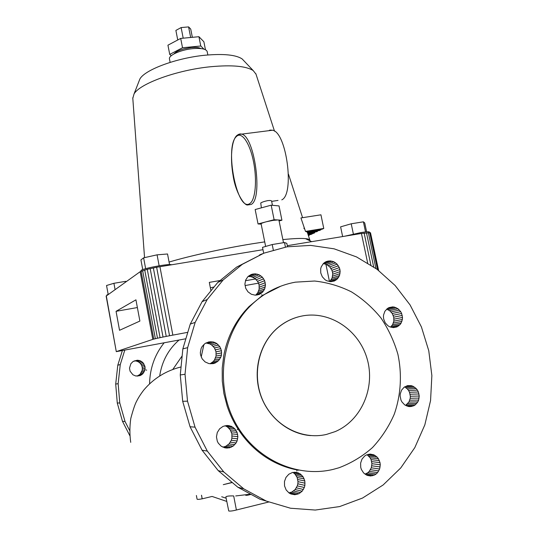 <?xml version="1.0" encoding="UTF-8"?>
<svg xmlns="http://www.w3.org/2000/svg" width="538" height="538" viewBox="0 0 538 538"><rect width="100%" height="100%" fill="white"/><g stroke="black" fill="none" stroke-linecap="round" stroke-linejoin="round"><path stroke-width="0.81" d="M326.438 434.442L335.134 431.624C361.496 420.548 375.558 387.562 367.145 358.88C359.021 330.103 330.09 310.621 302.41 315.934C293.311 317.689 285.12 321.637 277.83 327.763C258.206 344.307 251.542 375.8 262.981 400.803C274.286 425.874 301.818 440.225 326.438 434.442M310.655 435.598C287.991 433.89 267.003 416.304 259.921 392.774C252.806 369.243 260.352 342.571 277.79 327.776C284.111 322.444 291.166 318.752 298.96 316.707M344.663 236.222L360.79 232.598C366.183 231.744 369.061 231.562 369.418 232.06L369.525 232.584M366.613 231.844L364.73 222.954L363.406 221.824L351.227 223.788L340.608 226.848L342.632 236.559M351.227 223.788L353.372 234.023M363.406 221.824L365.537 231.939M106.941 295.362L106.874 294.972L108.804 294.037M126.484 281.441L125.455 281.367L125.583 282.08M125.455 281.367L113.921 283.297L115.071 289.572M113.921 283.297L106.544 285.496L108.151 294.259M140.869 271.327L141.05 270.419C143.357 268.301 169.658 263.432 171.481 264.777M145.65 268.704L143.619 257.843L157.076 254.837L167.54 253.983L169.551 264.595M143.619 257.843L140.929 259.921L142.745 269.625M157.076 254.837L159.14 265.785M174.083 53.847C175.556 51.978 178.784 50.337 183.781 48.918L191.212 47.552C195.852 47.149 199.107 47.485 200.97 48.568M170.129 62.374L169.47 58.965C168.3 55.34 180.99 49.664 192.927 48.635C201.434 47.983 206.182 48.965 207.177 51.567L207.856 54.977M138.784 81.81L139.893 78.965C144.917 69.691 176.814 57.828 205.462 55.192C223.667 53.598 235.893 54.836 242.12 58.911L244.218 61.117M132.805 98.333L134.036 93.962C139.631 83.652 177.089 69.96 210.694 66.732C232.012 64.782 246.182 66.066 253.21 70.579L256.001 74.157M169.073 262.06C189.732 255.88 223.674 248.401 252.678 243.721L264.723 241.878M308.2 234.938L311.213 234.454L312.336 233.546M307.971 234.252L313.513 233.351L314.75 232.759L314.609 232.06M307.628 233.189L316.969 231.676L317.803 230.768M308.429 235.657L309.579 234.716M306.855 231.636L307.366 232.456L319.478 230.499L320.91 229.813L320.823 229.383M323.762 228.448L320.944 214.81L300.937 217.937L305.49 231.394L323.762 228.448L322.309 229.141L306.384 231.71L305.49 231.394M307.85 233.875L314.75 232.759M303.923 228.105L304.353 228.038M303.99 228.394L304.454 228.32M304.078 228.69L304.548 228.616M308.079 234.581L312.41 233.882M307.467 232.685L317.689 231.037M307.581 233.041L317.353 231.461M308.321 235.321L309.35 235.153M308.409 235.583L309.027 235.483M306.99 232.06L320.91 229.813M282.867 239.598C293.398 238.522 300.924 238.206 305.456 238.637C308.045 238.892 309.518 239.376 309.868 240.096L309.888 240.795M192.348 37.324L190.721 29.065L188.589 26.9L181.124 27.572L175.879 30.417L177.748 39.98M183.202 38.185L181.124 27.572M190.674 37.485L188.589 26.9M205.449 49.704L203.875 41.756L198.932 36.712L180.694 38.42L167.937 45.185L169.726 54.405L182.523 47.754L180.694 38.42M182.523 47.754L200.768 45.992L198.932 36.712M200.768 45.992L203.915 49.119M171.252 55.717L169.726 54.405M201.192 356.97L203.936 344.441L201.192 356.97M259.296 255.429L259.282 255.368C259.255 254.985 260.52 254.387 263.089 253.566M223.7 484.57L232.12 482.384M251.017 494.361L245.832 495.431M225.879 496.904L226.007 496.682C227.392 496.043 229.955 495.801 233.694 495.949L236.39 510.004C232.826 510.925 230.277 511.255 228.744 510.986L225.879 496.904M201.494 495.236L202.167 498.813C199.168 499.405 197.466 499.526 197.076 499.17L196.383 495.491M172.678 369.633L182.153 355.894M333.378 469.331C295.927 478.598 253.337 458.248 234.205 420.595C214.918 383.029 222.181 334.32 249.962 306.337C262.947 293.385 278.106 285.322 295.429 282.154L314.609 281.024C327.44 282.437 339.713 286.048 351.422 291.845C362.565 298.792 372.377 307.454 380.864 317.824C388.402 328.987 394.078 341.126 397.885 354.239C402.162 374.287 400.938 395.1 394.226 414.307C388.799 426.708 381.55 437.798 372.484 447.569C362.518 456.352 351.361 463.077 339.027 467.751L333.378 469.331M298.61 470.205L296.956 469.903C289.135 468.39 281.596 465.8 274.326 462.135L274.293 462.115C267.036 458.423 260.325 453.776 254.165 448.167L254.144 448.154C247.984 442.512 242.618 436.13 238.025 428.988L238.011 428.968C233.425 421.785 229.8 414.132 227.123 405.982L223.902 393.56L222.268 380.884L222.228 368.106L223.781 355.497C225.361 347.192 227.91 339.296 231.441 331.818L231.461 331.778C235.012 324.306 239.397 317.507 244.622 311.368L248.899 306.694L262.262 295.564L280.876 286.135M266.438 221.737L272.907 220.412L277.857 219.955L281.925 220.217L279.034 205.919L271.179 205.18L255.16 209.538L258.045 223.949L274.111 219.712L271.179 205.18M265.637 246.444L261.112 223.869C261.152 223.418 262.665 222.772 265.644 221.945M149.577 383.708C149.92 368.254 154.762 354.643 164.097 342.874M146.679 370.144L145.939 369.969L146.679 370.131M248.112 276.478L251.132 276.673L254.77 278.348L257.567 281.32L258.509 283.156L245.046 285.564M210.365 287.83L214.057 287.01M245.476 280.715L255.476 278.973M261.374 207.843L260.742 203.001C262.087 202.12 264.407 201.326 267.709 200.627C270.056 200.365 271.347 200.492 271.582 201.024L272.45 205.301M270.345 130.499L270.311 130.109L272.517 130.223C286.586 132.153 294.763 194.305 281.791 199.854M268.785 130.7L269.572 130.317M270.338 130.425L269.78 130.189M270.116 130.135L271.152 130.398M274.111 219.712L277.857 219.955M281.925 220.217L279.094 220.957M261.159 224.117L258.045 223.949M144.991 369.774L142.819 373.836L140.27 375.558L135.737 375.988L132.92 374.778L130.068 371.173L129.51 368.106L130.882 363.695L133.074 361.509L137.432 360.204L140.411 360.837L142.926 362.585L145.018 366.667L144.991 369.774L142.173 370.312L140.035 374.32L137.123 376.136M140.27 375.558L137.513 376.015M141.629 374.825L138.858 375.295M142.819 373.836L140.035 374.32M143.801 372.632L141.003 373.137M144.534 371.26L141.723 371.778M145.152 368.221L142.335 368.786L142.173 370.312M145.018 366.667L142.2 367.259L142.335 368.786M144.588 365.174L141.776 365.786L142.2 367.259M143.881 363.796L141.084 364.428L141.776 365.786M142.926 362.585L140.142 363.231L141.084 364.428M141.756 361.583L138.986 362.249L140.142 363.231M140.411 360.837L137.661 361.509L138.986 362.249M138.952 360.373L136.222 361.052L137.661 361.509M137.432 360.204L134.722 360.89L136.222 361.052M134.144 360.944L134.722 360.89M124.729 350.312L120.263 364.576L117.788 365.194L120.263 364.576L118.152 383.702L119.766 402.955L125.051 421.536L129.658 430.535M125.051 421.536L122.489 421.328L129.86 435.726M119.766 402.955L117.277 403.023L122.489 421.328M118.152 383.702L115.704 384.051L117.277 403.023M120.263 364.576L117.788 365.194L115.704 384.051M122.321 350.742L117.788 365.194M278.247 219.981L278.953 220.257L283.492 242.692M116.06 311.314L119.537 330.298L139.887 321.058L135.939 299.827L116.06 311.314L137.378 307.554M329.471 281.535L325.92 264.333M210.943 290.823L209.309 282.383L220.156 280.506M378.665 270.722L370.48 232.698L361.435 233.458L287.305 245.678M262.974 249.693L156.639 267.258L147.264 269.289L140.162 271.697L106.134 296.082L116.289 351.65L106.289 295.826M310.594 435.598C287.931 433.897 266.935 416.318 259.854 392.787C252.732 369.263 260.271 342.585 277.716 327.79C284.037 322.457 291.098 318.765 298.893 316.727M185.872 338.758L116.289 351.65M116.47 351.556L152.799 339.384L140.162 271.697M152.799 339.384L153.781 339.101L141.097 271.206M153.781 339.101L155.361 338.711L142.631 270.627M155.361 338.711L157.493 338.22L144.715 269.982M157.493 338.22L160.082 337.662L147.264 269.289M160.082 337.662L163.034 337.044L150.176 268.59M163.034 337.044L166.235 336.398L153.343 267.904M166.235 336.398L169.551 335.746L156.639 267.258M169.551 335.746L172.846 335.12L159.921 266.687M172.846 335.12L187.796 332.323M367.81 263.721L361.435 233.458M371.005 265.644L364.125 233.048M373.755 267.299L366.459 232.759M375.954 268.623L368.335 232.598M377.555 269.726L369.693 232.577M378.496 270.574L370.48 232.698M179.019 340.056C168.367 349.411 161.925 361.354 159.699 375.874M287.527 246.787L286.835 243.364L284.501 242.53L272.215 244.541L262.504 247.359L263.687 253.27M201.535 495.229L202.214 498.827L212.066 496.453M221.696 496.756L226.128 498.208M226.74 501.416L212.1 496.453M251.064 494.388L247.433 495.269M223.277 484.671L232.281 482.525M236.39 510.004L269.094 501.914M273.425 250.547L272.215 244.541M285.456 247.238L284.501 242.53M297.01 469.916L296.801 470.985L296.976 469.909M238.011 428.968L237.15 429.586L237.998 428.968M262.262 295.564L261.724 294.669L262.282 295.55M294.864 494.725L290.883 493.978L289.067 492.99L286.149 489.95L284.535 485.915L284.474 481.51L285.981 477.401L288.812 474.227L292.531 472.458L296.572 472.357L300.318 473.944L303.217 476.971L304.824 480.979L304.891 485.363L304.34 487.489L302.154 491.207L298.825 493.75L294.864 494.725L289.995 493.494M290.547 508.235L315.295 510.051L339.613 506.574L362.511 498.06L383.137 484.98L400.77 467.919L414.811 447.616L424.832 424.879L430.561 400.581L431.866 375.571L428.766 350.742L421.415 326.929L410.077 304.938L395.134 285.51L377.084 269.309L356.526 256.922L334.138 248.832L310.682 245.395L286.983 246.821L263.909 253.163L242.349 264.299L223.176 279.928L207.204 299.525L195.166 322.39L187.641 347.649L185.025 374.28L187.513 401.166L195.038 427.152L207.312 451.093L223.801 471.954L243.781 488.86L266.357 501.107L290.547 508.235M376.136 473.991L374.461 475.047L370.695 475.982L366.876 475.242L363.594 472.936L361.348 469.418L360.729 467.367L360.621 463.084L362.013 459.096L364.67 456.022L366.351 454.98L370.117 454.079L373.917 454.839L377.178 457.139L378.443 458.773L380.023 462.673L380.272 464.798L379.633 469.001L377.595 472.606L376.136 473.991L367.844 472.7L365.013 474.166M218.3 443.171L217.298 441.227L216.464 436.896L217.271 432.545L219.598 428.84L223.068 426.358L227.164 425.457L231.253 426.278L234.723 428.685L237.05 432.31L237.883 436.614L237.097 440.952L236.121 442.922L233.189 446.089L229.336 447.845L225.146 447.905L221.266 446.271L218.3 443.171M221.468 355.019L220.876 357.084L218.583 360.655L215.133 363.029L213.129 363.648L208.959 363.614L205.099 361.919L202.133 358.819L200.533 354.791L200.331 352.619L201.151 348.395L202.14 346.492L205.092 343.473L208.939 341.879L213.095 341.939L215.086 342.598L216.928 343.641L219.86 346.721L221.454 350.715L221.468 355.019L216.047 356.069L214.501 359.956L213.209 361.59L210.143 363.742M419.236 396.029L418.645 400.064L417.831 401.893L415.302 404.825L413.688 405.807L410.057 406.634L408.181 406.439L404.677 404.865L401.94 401.94L400.992 400.104L400.137 396.042L400.252 393.971L401.563 390.151L404.112 387.232L407.508 385.659L411.234 385.665L413.036 386.271L416.204 388.564L417.434 390.164L418.376 391.987L419.236 396.029L410.333 396.244L410.218 398.261L408.947 402L405.598 405.396M330.164 260.869L333.91 261.804L337.131 264.171L339.317 267.615L339.915 269.585L340.151 271.616L339.498 275.564L337.454 278.866L334.32 281.018L330.581 281.683L326.808 280.775L325.08 279.753L322.302 276.774L320.756 272.954L320.675 268.879L321.199 266.942L323.271 263.64L324.744 262.403L326.418 261.508L330.164 260.869L323.533 263.418M247.877 276.666L251.192 274.481L255.12 273.802L259.054 274.743L262.396 277.164L264.642 280.688L265.463 284.797L264.723 288.852L262.537 292.255L259.242 294.481L255.308 295.187L251.354 294.259L247.984 291.831L245.711 288.281L244.898 284.145L245.658 280.069L247.877 276.666M400.709 311.69L401.637 313.486L402.485 317.46L402.37 319.471L401.072 323.177L399.942 324.723L396.93 326.909L393.312 327.629L389.633 326.761L387.952 325.766L385.228 322.847L383.688 319.068L383.446 317.03L383.567 315.006L384.885 311.294L387.441 308.496L389.061 307.581L392.679 306.889L394.542 307.137L398.012 308.772L400.709 311.69L392.229 313.486L393.729 317.164L393.856 321.125L392.572 324.764L390.561 327.084M298.516 472.949L294.521 472.203M292.954 472.404L294.911 473.951L297.158 477.468L297.991 481.658L297.83 483.81L297.285 485.895L295.133 489.54L291.865 492.028L288.913 492.855M300.318 473.944L293.351 472.626M301.905 475.303L294.911 473.951M303.217 476.971L296.196 475.585M304.199 478.887L297.158 477.468M304.824 480.979L297.763 479.513M305.053 483.164L297.991 481.658M304.891 485.363L297.83 483.81M304.34 487.489L297.285 485.895M303.412 489.459L296.371 487.831M302.154 491.207L295.133 489.54M300.601 492.653L293.613 490.952M298.825 493.75L291.865 492.028M296.889 494.449L289.962 492.714M401.637 313.486L393.144 315.255M402.236 315.436L393.729 317.164M402.485 317.46L393.971 319.148M402.37 319.471L393.856 321.125M401.893 321.401L393.379 323.022M401.072 323.177L392.572 324.764M399.942 324.723L391.462 326.284M398.544 325.981L391.213 327.312M396.93 326.909L393.09 327.602M392.679 306.889L388.678 307.797M394.542 307.137L387.078 308.819M386.654 309.195L389.586 310.628L392.229 313.486M396.345 307.776L387.945 309.646M398.012 308.772L389.586 310.628M399.485 310.096L391.032 311.926M253.122 273.936L249.013 275.745M255.12 273.802L249.161 276.404M257.124 274.071L251.132 276.673M259.054 274.743L253.021 277.326M260.829 275.786L254.77 278.348M262.396 277.164L256.303 279.699M263.681 278.819L257.567 281.32M264.642 280.688L258.509 283.156L259.101 285.133L259.134 289.215L257.668 292.948L255.644 295.16M265.247 282.706L259.101 285.133M265.463 284.797L259.309 287.184M265.288 286.868L259.134 289.215M264.723 288.852L258.583 291.166M263.795 290.668L257.668 292.948M262.537 292.255L256.431 294.501M256.814 295.073L261.004 293.54M333.91 261.804L326.606 264.575L329.767 266.895L331.912 270.271L332.497 272.201L332.726 274.198L332.081 278.072L329.76 281.576M335.625 262.826L328.288 265.577M337.131 264.171L329.767 266.895M338.375 265.792L330.991 268.482M339.317 267.615L331.912 270.271M339.915 269.585L332.497 272.201M340.151 271.616L332.726 274.198M340.009 273.634L332.585 276.176M339.498 275.564L332.081 278.072M338.631 277.332L331.226 279.807M337.454 278.866L330.063 281.313M335.994 280.11L331.395 281.63M328.254 260.991L325.113 262.201M332.067 261.145L324.797 263.929L326.606 264.575M323.224 263.701L324.797 263.929M417.831 401.893L408.947 402M418.645 400.064L409.748 400.198M416.701 403.5L407.831 403.574M415.302 404.825L406.452 404.872M413.688 405.807L406.358 405.834M411.913 406.419L408.16 406.432M411.234 385.665L406.876 385.874M413.036 386.271L405.107 386.634M404.657 386.909L407.36 388.92L408.577 390.494L409.499 392.283L410.333 396.244M414.717 387.252L405.901 387.636M416.204 388.564L407.36 388.92M417.434 390.164L408.577 390.494M418.376 391.987L409.499 392.283M418.981 393.971L410.09 394.226M419.115 398.08L410.218 398.261M229.249 425.659L226.814 425.497M225.005 425.719L227.399 426.903L230.298 429.916L231.878 433.877L231.898 438.188L231.313 440.279L229.054 443.904L225.657 446.365L222.833 447.132M231.253 426.278L225.59 425.901M233.102 427.3L227.399 426.903M234.723 428.685L228.986 428.261M236.054 430.373L230.298 429.916M237.05 432.31L231.273 431.806M237.668 434.415L231.878 433.877M237.883 436.614L232.086 436.029M237.688 438.82L231.898 438.188M237.097 440.952L231.313 440.279M236.121 442.922L230.351 442.209M234.803 444.657L229.054 443.904M233.189 446.089L227.473 445.309M231.347 447.165L225.657 446.365M229.336 447.845L223.687 447.031M227.244 448.093L224.386 447.677M220.876 357.084L215.462 358.093M219.901 358.987L214.501 359.956M218.583 360.655L213.209 361.59M216.969 362.02L211.629 362.928M215.133 363.029L210.587 363.789M211.017 341.697L206.094 342.935M205.926 343.022L209.793 343.89L211.595 344.912L214.474 347.931L216.034 351.845L216.047 356.069M213.095 341.939L207.836 343.244M215.086 342.598L209.793 343.89M216.928 343.641L211.595 344.912M218.536 345.033L213.176 346.277M219.86 346.721L214.474 347.931M220.842 348.637L215.442 349.814M221.454 350.715L216.034 351.845M221.663 352.874L216.236 353.964M374.461 475.047L366.196 473.736M372.619 475.72L365.753 474.61M370.695 475.982L367.696 475.491M373.917 454.839L368.718 454.254M367.098 454.711L370.137 457.777L371.079 459.607L371.919 463.689L371.294 467.811L369.276 471.342L367.844 472.7M375.645 455.814L367.387 454.872M377.178 457.139L368.893 456.177M378.443 458.773L370.137 457.777M379.404 460.636L371.079 459.607M380.023 462.673L371.677 461.604M380.272 464.798L371.919 463.689M380.137 466.937L371.792 465.787M379.633 469.001L371.294 467.811M378.772 470.918L370.44 469.687M377.595 472.606L369.276 471.342M263.909 253.163L236.659 267.083M236.626 267.104L242.342 264.306L236.633 267.097L242.342 264.306L236.626 267.104L217.782 282.437L202.093 301.663L190.257 324.091L182.853 348.853L187.641 347.656L182.853 348.853L180.27 374.952L182.685 401.294L190.055 426.748L202.073 450.198L207.312 451.093L202.073 450.205L218.24 470.649L237.83 487.213L259.975 499.217L266.357 501.107M223.176 279.928L217.782 282.437M207.204 299.525L202.093 301.663M195.166 322.39L190.257 324.091M187.641 347.656L182.853 348.859M185.025 374.28L180.27 374.952M187.513 401.166L182.685 401.294M195.038 427.152L190.055 426.748M207.312 451.086L202.08 450.205M223.801 471.954L218.24 470.649M243.781 488.86L237.83 487.213M290.533 508.235L289.256 507.859M272.517 130.223L241.623 134.13C240.257 133.599 238.596 134.123 236.626 135.69C231.394 140.895 230.103 158.683 233.115 175.664C235.536 192.678 244.474 205.967 247.702 204.958L251.179 204.433C263.116 199.006 254.676 136.222 241.623 134.13L238.347 134.466M249.888 203.485C237.325 213.236 224.144 146.565 236.505 136.444C241.636 131.299 249.766 142.805 253.479 161.508C257.278 180.143 255.409 200.028 249.888 203.485M270.305 130.088L269.551 130.196M139.893 78.965L134.036 93.962M132.765 97.815L144.547 257.635M305.456 238.637L311.663 241.663M255.839 73.672L274.514 131.198M288.469 174.171L302.591 217.682M307.386 232.45L309.868 240.096M242.12 58.911L253.21 70.579M130.721 442.35C129.597 434.348 129.624 426.352 130.808 418.376C133.155 409.606 135.112 403.863 136.665 401.146C138.293 397.838 140.647 394.159 143.733 390.104C153.599 378.416 166.047 370.695 181.064 366.936M235.691 495.955L250.621 494.146M248.899 306.694L249.962 306.337M278.025 200.425L271.656 201.373"/></g></svg>
